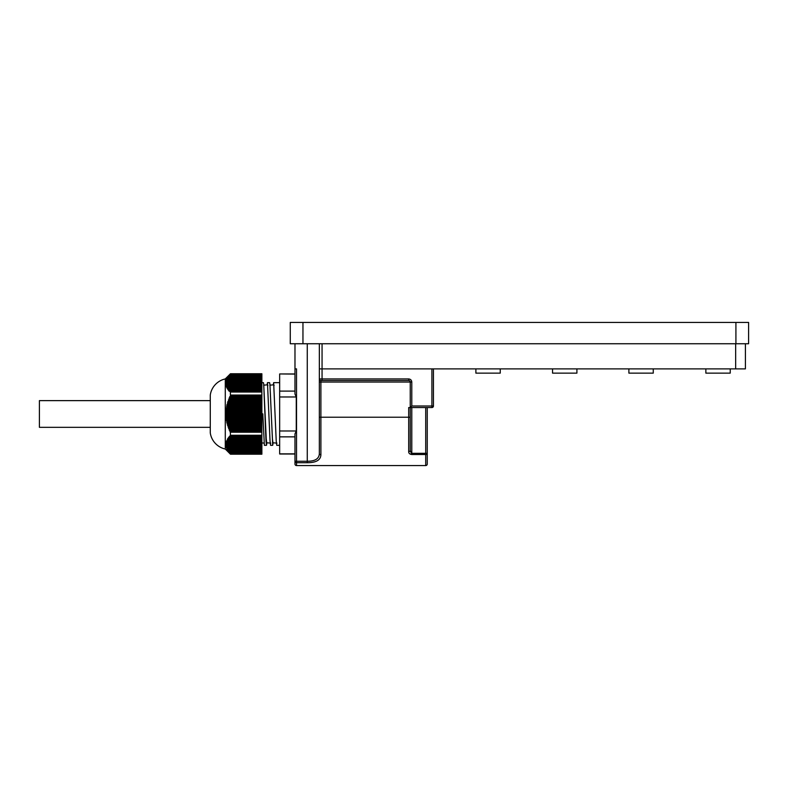 <?xml version="1.0" encoding="UTF-8"?>
<svg xmlns="http://www.w3.org/2000/svg" width="788" height="788" viewBox="0 0 788 788"><rect width="100%" height="100%" fill="white"/><g stroke="black" fill="none" stroke-linecap="round" stroke-linejoin="round"><path stroke-width="1.18" d="M225.279 449.022A19.336 19.336 0 0 1 210.278 432.927L210.278 395.024A19.336 19.336 0 0 1 225.279 378.939L225.279 449.022L230.46 454.203L227.033 449.584L225.703 444.806L226.481 445.171L225.831 443.211L226.658 443.575L225.998 442.413L226.846 442.777L226.235 441.615L227.102 441.989L226.54 440.817L227.427 441.191L227.348 439.231L228.274 439.596L227.85 438.433L228.786 438.798L228.412 437.635L229.357 438L229.032 436.838L229.988 437.202L229.702 436.04L230.46 436.335L230.332 431.125L229.209 430.14L229.672 429.529L228.579 428.544L229.072 427.933L228.008 426.948L228.53 426.347L227.486 425.353L228.047 424.752L227.033 423.767L227.624 423.156L226.639 422.171L227.269 421.56L226.314 420.575L226.974 419.965L226.058 418.98L226.747 418.379L225.752 415.798L226.501 415.187L225.732 412.607L226.53 412.006L225.831 411.011L226.658 410.41L225.998 409.425L226.846 408.814L226.235 407.829L227.102 407.219L226.914 404.638L227.821 404.037L227.85 401.456L228.786 400.846L228.412 399.861L229.357 399.25L229.032 398.265L230.46 396.197L230.332 391.163L229.209 391.341L229.672 390.365L228.579 390.543L229.072 389.567L228.008 389.745L228.53 388.77L227.486 388.947L228.047 387.982L227.033 388.149L227.624 387.184L226.639 387.361L227.269 386.386L226.314 386.563L226.974 385.588L226.058 385.765L226.747 384.79L225.87 384.968L226.589 383.992L225.752 384.17L226.501 383.195L225.703 383.372L226.481 382.397L225.732 382.574L226.53 381.609L225.831 381.776L226.658 380.811L225.998 380.978L226.54 379.392L230.46 373.748L261.872 373.778L230.46 373.788M266.915 442.777L266.511 445.309L265.999 441.113L263.724 384.249L263.419 382.653L261.872 382.653M261.872 413.877L262.818 413.848L264.364 445.309L266.511 445.309M279.661 382.653L273.653 382.653L276.224 441.044L276.746 445.309L279.661 445.309M272.707 445.309L269.92 384.249L269.604 382.653L267.467 382.653L270.038 441.044L270.55 445.309L272.707 445.309L273.101 442.777M273.288 384.859L273.653 382.653M267.102 384.859L267.467 382.653M296.258 430.977L294.978 433.902L294.978 461.256L294.978 454.006L279.661 454.006L279.661 430.977L296.258 430.977L296.258 396.975L294.978 394.049L294.978 343.745M475.883 368.882L475.883 373.138L500.252 373.138L500.252 368.882M552.546 368.882L552.546 373.138L576.915 373.138L576.915 368.882M628.893 368.882L628.893 373.138L653.262 373.138L653.262 368.882M705.861 368.882L705.861 373.138L730.23 373.138L730.23 368.882M230.46 436.335L261.872 436.335L261.872 454.203L230.46 454.203M225.279 378.939L230.46 373.748L261.872 373.748M210.278 400.629L39.4 400.629L39.4 427.323L210.278 427.323M735.913 322.43L735.913 343.745L748.6 343.745L748.6 322.43L290.27 322.43L290.27 343.745L302.956 343.745L302.956 322.43M735.913 343.745L302.956 343.745M745.409 343.745L745.409 368.882L319.347 368.882L319.347 453.563C319.16 458.705 315.131 461.266 307.261 461.256L307.261 343.745M319.347 343.745L319.347 368.882M319.347 453.327L319.347 453.563A1.546 1.202 -0 0 0 320.893 454.765L320.893 382.032L319.347 382.032L319.347 378.939L322.056 378.939L322.056 343.745M294.978 461.256A1.546 1.458 0 0 0 296.524 462.714L296.524 465.57A1.546 1.546 0 0 1 294.978 464.024L294.978 461.256L296.524 461.256L296.524 462.714L307.261 462.714L307.261 461.256L296.524 461.256L296.524 368.882L294.978 368.882L294.978 373.945L279.661 373.945L294.978 374.093M307.261 462.714C316.136 462.723 320.677 460.074 320.893 454.765M279.661 374.093L279.661 391.094L294.978 391.094M431.903 368.882L431.903 406.007L433.449 406.007L433.449 368.882M296.524 465.57L425.707 465.57L425.707 454.518L411.789 454.518C409.681 454.203 408.647 453.248 408.696 451.632A1.546 1.103 0 0 0 410.243 450.529L410.243 407.554L411.789 406.007L411.789 382.032C411.592 380.161 410.558 379.136 408.696 378.939L322.056 378.939L322.056 380.486L320.893 380.486A1.546 1.546 0 0 1 319.347 378.939A1.546 1.546 0 0 0 320.893 380.486L408.696 380.486A1.546 1.546 0 0 1 410.243 382.032L410.243 407.554L431.903 407.554L431.903 406.007L411.789 406.007M408.696 451.632L408.696 407.554L410.243 407.554M296.258 396.975L279.661 396.975L279.661 430.977M279.661 396.975L279.661 391.094M411.789 454.518L410.243 450.529M427.254 464.024L427.254 453.327L427.254 464.024A1.546 1.546 0 0 1 425.707 465.57M279.661 436.857L294.978 436.857M279.661 453.868L294.978 453.868M276.952 443.151L272.944 442.767L272.431 438.886L269.92 384.249M270.767 443.151L266.758 442.767L266.245 438.886L263.724 384.249M263.665 385.184L267.674 384.8L267.89 385.549M269.851 385.184L273.86 384.8L274.076 385.549M433.449 406.007A1.546 1.546 0 0 1 431.903 407.554A1.546 1.546 0 0 0 433.449 406.007M425.707 407.554L425.707 454.518A1.546 1.192 180 0 0 427.254 453.327L427.254 407.554M230.46 435.262L261.872 435.262L230.46 435.439M261.872 436.335L261.872 435.439M230.46 373.837L261.872 373.788M261.872 373.837L261.872 392.05L230.46 392.05M230.46 395.054L261.872 395.054L261.872 392.05M261.872 395.054L230.46 395.241M230.46 396.197L261.872 396.197L261.872 395.241M261.872 396.197L261.872 432.218L230.46 432.218M261.872 435.262L261.872 432.218M482.699 373.138L483.507 373.138M482.955 373.138L484.177 373.138M490.934 373.138L491.948 373.138M492.707 373.138L493.219 373.138M478.109 373.138L478.72 373.138M559.608 373.138L560.101 373.138M636.448 373.138L637.187 373.138M643.934 373.138L644.554 373.138M713.416 373.138L714.155 373.138M720.902 373.138L721.926 373.138M722.172 373.138L722.685 373.138M708.087 373.138L709.289 373.138M708.205 373.138L708.826 373.138M229.899 431.726L261.872 431.726M230.332 431.125L261.872 431.125M229.209 430.14L261.872 430.14M229.672 429.529L261.872 429.529M228.579 428.544L261.872 428.544M261.872 437.202L229.988 437.202M229.072 427.933L261.872 427.933M228.008 426.948L261.872 426.948M261.872 438L229.357 438M228.53 426.347L261.872 426.347M227.486 425.353L261.872 425.353M261.872 438.798L228.786 438.798M228.047 424.752L261.872 424.752M227.033 423.767L261.872 423.767M261.872 439.596L228.274 439.596M227.624 423.156L261.872 423.156M226.639 422.171L261.872 422.171M261.872 440.394L227.821 440.394M227.269 421.56L261.872 421.56M226.314 420.575L261.872 420.575M261.872 441.191L227.427 441.191M226.974 419.965L261.872 419.965M226.058 418.98L261.872 418.98M261.872 441.989L227.102 441.989M226.747 418.379L261.872 418.379M225.87 417.384L261.872 417.384M261.872 442.777L226.846 442.777M226.589 416.783L261.872 416.783M225.752 415.798L261.872 415.798M261.872 443.575L226.658 443.575M226.501 415.187L261.872 415.187M225.703 414.202L261.872 414.202M261.872 444.373L226.53 444.373M226.481 413.592L261.872 413.592M225.732 412.607L261.872 412.607M261.872 445.171L226.481 445.171M226.53 412.006L261.872 412.006M225.831 411.011L261.872 411.011M261.872 445.969L226.501 445.969M226.658 410.41L261.872 410.41M225.998 409.425L261.872 409.425M261.872 446.766L226.589 446.766M226.846 408.814L261.872 408.814M226.235 407.829L261.872 407.829M261.872 447.564L226.747 447.564M227.102 407.219L261.872 407.219M226.54 406.234L261.872 406.234M261.872 448.362L226.974 448.362M227.427 405.633L261.872 405.633M226.914 404.638L261.872 404.638M261.872 449.16L227.269 449.16M227.821 404.037L261.872 404.037M227.348 403.042L261.872 403.042M261.872 449.948L227.624 449.948M228.274 402.441L261.872 402.441M227.85 401.456L261.872 401.456M261.872 450.746L228.047 450.746M228.786 400.846L261.872 400.846M228.412 399.861L261.872 399.861M261.872 451.544L228.53 451.544M229.357 399.25L261.872 399.25M229.032 398.265L261.872 398.265M261.872 452.342L229.072 452.342M229.988 397.664L261.872 397.664M229.702 396.669L261.872 396.669M261.872 453.139L229.672 453.139M261.872 453.937L230.332 453.937M230.431 395.084L261.872 395.084M261.872 454.144L230.46 454.144M230.332 391.163L261.872 391.163M229.672 390.365L261.872 390.365M229.072 389.567L261.872 389.567M228.53 388.77L261.872 388.77M228.047 387.982L261.872 387.982M227.624 387.184L261.872 387.184M227.269 386.386L261.872 386.386M226.974 385.588L261.872 385.588M226.747 384.79L261.872 384.79M226.589 383.992L261.872 383.992M226.501 383.195L261.872 383.195M226.481 382.397L261.872 382.397M226.53 381.609L261.872 381.609M226.658 380.811L261.872 380.811M226.846 380.013L261.872 380.013M227.102 379.215L261.872 379.215M227.427 378.417L261.872 378.417M227.821 377.619L261.872 377.619M228.274 376.822L261.872 376.822M228.786 376.024L261.872 376.024M229.357 375.226L261.872 375.226M229.988 374.438L261.872 374.438M735.657 343.745L735.657 368.882M410.243 417.226L319.347 417.226M411.789 382.032L320.893 382.032L320.893 380.486M408.696 380.486L408.696 378.939M427.254 453.327L411.789 453.327L411.789 407.554M261.872 442.895L264 443.102"/></g></svg>
